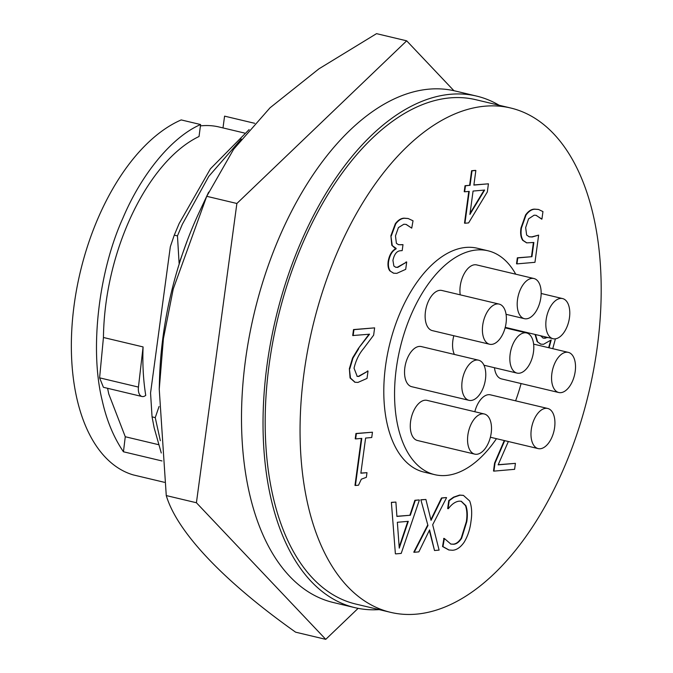 <?xml version="1.0" encoding="UTF-8"?>
<svg xmlns="http://www.w3.org/2000/svg" width="673" height="673" viewBox="0 0 673 673"><rect width="100%" height="100%" fill="white"/><g stroke="black" fill="none" stroke-linecap="round" stroke-linejoin="round"><path stroke-width="1.01" d="M554.619 427.523A20.627 11.298 -76.6 0 1 538.173 448.605A20.627 11.298 -76.6 0 1 531.283 429.551A20.627 11.298 -76.6 0 1 547.721 408.469A20.627 11.298 -76.6 0 1 554.619 427.523M484.299 413.988L427.027 400.359A20.627 11.298 103.4 0 0 410.589 421.449A20.627 11.298 103.4 0 0 417.479 440.504L474.751 454.132A20.627 11.298 -76.6 0 1 467.861 435.078A20.627 11.298 -76.6 0 1 484.299 413.988A20.627 11.298 -76.6 0 1 491.197 433.042A20.627 11.298 -76.6 0 1 474.751 454.132M478.57 360.19L421.298 346.57A20.627 11.298 103.4 0 0 404.852 367.651A20.627 11.298 103.4 0 0 411.741 386.706L469.022 400.334A20.627 11.298 -76.6 0 1 462.124 381.28A20.627 11.298 -76.6 0 1 478.57 360.19A20.627 11.298 -76.6 0 1 485.46 379.244A20.627 11.298 -76.6 0 1 469.022 400.334M499.164 304.103L441.883 290.475A20.627 11.298 103.4 0 0 425.445 311.565A20.627 11.298 103.4 0 0 432.335 330.62L489.608 344.248A20.627 11.298 -76.6 0 1 482.718 325.185A20.627 11.298 -76.6 0 1 499.164 304.103A20.627 11.298 -76.6 0 1 506.054 323.158A20.627 11.298 -76.6 0 1 489.608 344.248M453.821 335.726A20.627 11.298 103.4 0 0 452.879 340.42A20.627 11.298 103.4 0 0 454.376 354.435M533.487 352.013A20.627 11.298 -76.6 0 1 517.049 373.103A20.627 11.298 -76.6 0 1 510.151 354.048A20.627 11.298 -76.6 0 1 526.597 332.958A20.627 11.298 -76.6 0 1 533.487 352.013M533.958 278.529A20.627 11.298 -76.6 0 1 540.848 297.584A20.627 11.298 -76.6 0 1 524.402 318.674A20.627 11.298 -76.6 0 1 517.512 299.62A20.627 11.298 -76.6 0 1 533.958 278.529L476.677 264.91A20.627 11.298 103.4 0 0 460.239 285.991A20.627 11.298 103.4 0 0 460.231 294.841M569.476 317.631A20.627 11.298 -76.6 0 1 553.029 338.721A20.627 11.298 -76.6 0 1 546.14 319.667A20.627 11.298 -76.6 0 1 562.578 298.576A20.627 11.298 -76.6 0 1 569.476 317.631M494.47 367.727A20.627 11.298 103.4 0 0 501.486 378.891L558.767 392.519A20.627 11.298 -76.6 0 1 551.877 373.465A20.627 11.298 -76.6 0 1 568.315 352.374A20.627 11.298 -76.6 0 1 575.205 371.429A20.627 11.298 -76.6 0 1 558.767 392.519M484.964 106.183A259.214 141.936 -76.6 0 1 510.622 107.991A259.214 141.936 -76.6 0 1 593.536 370.251A259.214 141.936 -76.6 0 1 416.284 614.155A259.214 141.936 -76.6 0 1 390.626 612.346A259.214 141.936 -76.6 0 1 307.712 350.086A259.214 141.936 -76.6 0 1 484.964 106.183M510.622 107.991L475.744 99.688A259.214 141.936 103.4 0 0 450.086 97.879A259.214 141.936 103.4 0 0 272.834 341.783A259.214 141.936 103.4 0 0 355.748 604.043L390.626 612.346M476.602 96.088L455.066 90.964A262.916 143.963 103.4 0 0 245.536 359.693A262.916 143.963 103.4 0 0 333.362 602.528L354.89 607.652A262.916 143.963 -76.6 0 1 267.063 364.816A262.916 143.963 -76.6 0 1 476.602 96.088A262.916 143.963 -76.6 0 1 499.164 105.266M379.168 609.62A262.916 143.963 -76.6 0 1 354.89 607.652M159.055 406.492L155.244 417.622L152.056 416.865L150.55 393.007L170.336 246.671L174.273 235.138L177.462 235.895L179.111 263.294L187.565 239.798M244.484 133.035L218.994 126.97A173.247 94.868 103.4 0 0 201.85 125.758A173.247 94.868 103.4 0 0 200.419 125.901M515.737 274.197A115.058 63.001 103.4 0 0 488.026 250.793A115.058 63.001 103.4 0 0 476.635 249.986A115.058 63.001 103.4 0 0 397.953 358.255A115.058 63.001 103.4 0 0 434.758 474.667A115.058 63.001 103.4 0 0 446.149 475.466A115.058 63.001 103.4 0 0 496.455 438.687M515.602 400.822A115.058 63.001 103.4 0 0 521.095 383.56M528.204 333.589A115.058 63.001 103.4 0 0 528.212 332.815M488.026 250.793L477.258 248.228A115.058 63.001 103.4 0 0 465.867 247.428A115.058 63.001 103.4 0 0 387.194 355.689A115.058 63.001 103.4 0 0 423.998 472.101L434.758 474.667M494.579 463.058L493.502 471.024L493.932 471.125L495.008 463.167L494.579 463.058L504.27 440.546M508.351 441.513L498.146 464.858L515.417 463.352L498.205 464.715M535.043 334.439L537.138 341.598L540.655 344.105M550.64 340.504L548.646 347.697M408.031 218.498L404.094 218.17C401.049 218.262 398.13 220.105 395.345 223.697L390.887 235.743L391.804 245.266L395.648 248.791C391.854 250.768 389.373 254.924 388.195 261.25C387.623 265.44 388.17 268.636 389.827 270.849L393.461 273.137M405.996 224.378L411.733 228.139L406.214 224.429L403.842 224.235L398.416 227.6L395.472 235.92L396.397 243.323L398.483 244.652L401.167 244.795L398.273 244.593M401.167 244.795L402.992 244.636L400.738 244.694M402.992 244.636L402.193 250.608L400.797 250.726C396.935 250.802 394.311 254.015 392.923 260.367L393.882 266.071L395.8 267.282L397.743 267.383L406.702 262.016L397.306 267.282L395.581 267.223M353.14 335.642L353.948 329.669L374.625 327.869L353.518 329.568L352.711 335.541L369.536 334.212L358.288 348.564L352.551 357.986L349.363 368.686L350.069 377.965L354.856 382.197M374.625 327.869L373.633 335.171L363.496 348.673C359.029 353.922 355.874 360.425 354.04 368.19L357.203 376.358L358.844 376.451L368.03 371.059L358.415 376.35L356.984 376.3M369.107 334.111L358.288 348.564M355.941 433.505L355.226 438.813L355.655 438.914L356.37 433.605L355.941 433.505L372.455 432.209L371.732 437.517L365.607 438.047L360.854 473.212L366.978 472.682L360.871 473.069M361.334 438.426L354.982 485.384L355.411 485.485L361.78 438.384L355.655 438.914M391.383 502.336L395.379 553.778L391.383 502.336L395.892 502.083L396.902 516.418L410.337 515.249L396.893 516.275M410.337 515.249L415.3 500.392L418.951 499.93L414.871 500.291L409.907 515.148M448.748 500.603L447.671 508.578L448.1 508.679L449.177 500.712L448.748 500.603L453.518 497.17L459.575 495.084L463.209 495.353M449.177 500.712L453.947 497.271L460.004 495.185L463.428 495.395L469.678 500.973C471.798 506.66 472.236 513.465 470.982 521.39C470.082 529.155 467.802 536.103 464.143 542.228C460.517 547.376 456.647 550.051 452.542 550.253L448.992 550.001L442.969 546.627L444.365 538.509L443.936 538.408L442.54 546.526L448.773 549.942M461.114 501.234L465.489 505.6C467.02 510.142 467.306 515.484 466.347 521.609L461.215 538.139C458.742 541.992 456.05 543.994 453.148 544.163L450.658 544.036M427.523 525.377L413.777 552.18L414.206 552.281L427.952 525.487L420.861 499.77L425.9 499.467L431.057 520.338L441.925 498.07L441.488 497.97L430.897 519.682M441.925 498.07L446.132 497.566L441.488 497.97M429.315 530.459L434.506 550.514L429.584 529.903L418.85 551.877L414.206 552.281M465.026 185.714L464.219 191.687L464.648 191.788L465.455 185.824L465.026 185.714L469.619 185.319L471.588 170.723L475.416 170.387L475.853 170.488L473.876 185.083L488.43 183.822L473.893 184.94M468.795 191.426L464.505 223.133L464.934 223.234L469.241 191.393L464.648 191.788M538.341 209.429L534.37 209.126C531.283 209.227 528.347 211.171 525.579 214.965L521.003 227.895C520.17 233.211 520.734 237.359 522.711 240.328L526.58 242.81M535.969 215.284L541.933 219.095L542.951 211.583L538.56 209.48L534.799 209.227C531.712 209.328 528.785 211.28 526.008 215.066L521.432 228.004C520.599 233.321 521.163 237.46 523.14 240.429L526.791 242.86L533.857 242.465L531.939 256.682L517.335 257.809L516.528 263.782L516.965 263.883L517.773 257.919L517.335 257.809M541.656 219.12L536.179 215.326L534.135 215.183L528.591 218.834L525.655 227.583L526.639 235.045L529.239 236.812L532.208 236.989L538.636 235.121L531.779 236.888L529.028 236.761M533.403 242.574L531.502 256.581M515.417 463.352L514.609 469.325L493.932 471.125M495.008 463.167L504.7 440.647M549.075 347.798L551.195 339.958L543.532 344.298L540.865 344.155L537.138 341.598M537.567 341.707L535.472 334.54M555.418 338.822L552.743 348.673M395.648 248.791L396.077 248.892L395.716 248.295M396.145 248.396L391.804 245.266M392.241 245.367L390.887 235.743M391.316 235.844L395.774 223.798L395.345 223.697M395.774 223.798C398.567 220.206 401.478 218.363 404.523 218.279L404.094 218.17M404.523 218.279L408.208 218.54L413.029 220.794L411.733 228.139M397.743 267.383L397.306 267.282M406.5 262.033L406.063 261.932M406.702 262.016L405.71 269.335L396.776 273.364L393.671 273.196L389.827 270.849M390.256 270.958C388.599 268.737 388.06 265.541 388.624 261.351L388.195 261.25M388.624 261.351C389.802 255.025 392.283 250.869 396.077 248.892M353.948 329.669L353.518 329.568M358.844 376.451L358.415 376.35M367.82 371.084L367.391 370.974M368.03 371.059L367.029 378.419L357.935 382.432L355.066 382.247L350.498 378.066L349.363 368.686M349.792 368.787L352.98 358.095L352.551 357.986M352.98 358.095L358.726 348.673M356.37 433.605L372.455 432.209M366.978 472.682L366.356 477.325L361.334 479.184L358.507 485.216L355.411 485.485M419.38 500.039L401.209 553.416L395.808 553.887M391.812 502.437L395.892 502.083M415.3 500.392L414.871 500.291M444.365 538.509L450.868 544.087L453.577 544.264C456.487 544.095 459.171 542.093 461.644 538.24L466.776 521.71C467.735 515.585 467.457 510.252 465.918 505.701L461.325 501.276L459.365 501.141C455.528 501.511 451.861 504.01 448.386 508.653L448.1 508.679M453.947 497.271L453.518 497.17M460.004 495.185L459.575 495.084M442.969 546.627L442.54 546.526M444.071 538.535L443.633 538.434M453.577 544.264L453.148 544.163M461.644 538.24L461.215 538.139M466.776 521.71L466.347 521.609M465.918 505.701L465.489 505.6M427.952 525.487L420.861 499.77M421.298 499.871L425.9 499.467M446.569 497.667L432.68 524.755L439.099 550.11L434.506 550.514M465.455 185.824L469.619 185.319M470.048 185.42L472.025 170.824L471.588 170.723M472.025 170.824L475.853 170.488M488.43 183.822L487.328 191.948L468.601 222.914L464.934 223.234M523.14 240.429L522.711 240.328M521.432 228.004L521.003 227.895M526.008 215.066L525.579 214.965M534.799 209.227L534.37 209.126M532.208 236.989L531.779 236.888M538.636 235.121L534.959 262.319L516.965 263.883M517.773 257.919L531.939 256.682M548.041 337.535L543.178 338.124L540.604 335.768M399.257 548.142L408.292 521.323L397.356 522.282L399.257 548.142M469.905 214.435L484.653 190.047L473.069 191.056L469.905 214.435M545.34 338.241L542.968 338.073M547.603 337.434L544.911 338.14M407.813 521.365L399.173 547.014M484.131 190.097L470.048 213.383M161.276 452.988L154.167 427.86L152.056 416.865M174.273 235.138L179.144 223.537L210.413 168.822L249.119 129.595M177.462 235.895L182.333 224.294L208.756 176.385L241.313 139.042M162.016 460.955L123.445 451.776C113.636 437.341 106.544 420.204 102.17 400.359C89.602 349.724 98.46 271.909 122.932 218.044C141.296 174.509 171.581 137.056 200.596 124.539L199.04 136.493C148.203 160.864 104.542 249.994 103.44 337.493L143.088 346.923A173.247 94.868 103.4 0 0 145.747 395.371A10.583 5.796 -76.6 0 1 142.02 396.506A10.583 5.796 -76.6 0 1 138.445 387.084L143.088 346.923M107.587 388.313L108.782 394.025L125.271 436.743L158.517 444.66M160.334 440.706L155.244 417.622M254.714 123.31L224.58 116.143L222.99 127.92M200.596 124.539L181.205 119.92A185.151 101.387 103.4 0 0 74.19 304.633A185.151 101.387 103.4 0 0 133.212 474.894L164.448 482.322M123.445 451.776L125.271 436.743M103.44 337.493L99.604 377.847L103.423 387.303L142.02 396.506M547.721 408.469L490.449 394.841A20.627 11.298 103.4 0 0 474.818 411.733M453.913 90.704L406.685 40.826L236.879 203.482L196.415 502.748L325.757 639.35L358.129 608.35M196.415 502.748L166.265 495.572C177.159 532.192 224 581.48 295.615 632.174L325.757 639.35M166.265 495.572L159.249 389.246L163.413 338.67L173.247 288.961L206.729 196.306L236.879 203.482M206.729 196.306L233.607 149.305L270.041 107.789L318.918 68.848L376.535 33.65L406.685 40.826M208.655 192.142L199.494 211.642A242.717 132.901 103.4 0 0 159.509 379.681L159.24 389.246M138.445 387.084L99.604 377.847M490.381 437.24L538.173 448.605M483.971 365.229L517.049 373.103M506.054 314.308L524.402 318.674M505.238 327.347L553.029 338.721M540.865 344.155L540.436 344.054M408.208 218.54L407.779 218.439M393.671 273.196L393.242 273.087M355.066 382.247L354.637 382.146M463.428 495.395L462.999 495.294M448.992 550.001L448.563 549.891M526.791 242.86L526.362 242.76M538.56 209.48L538.122 209.379M533.622 344.122L568.315 352.374M541.159 293.478L562.578 298.576M505.103 327.844L526.597 332.958"/></g></svg>
